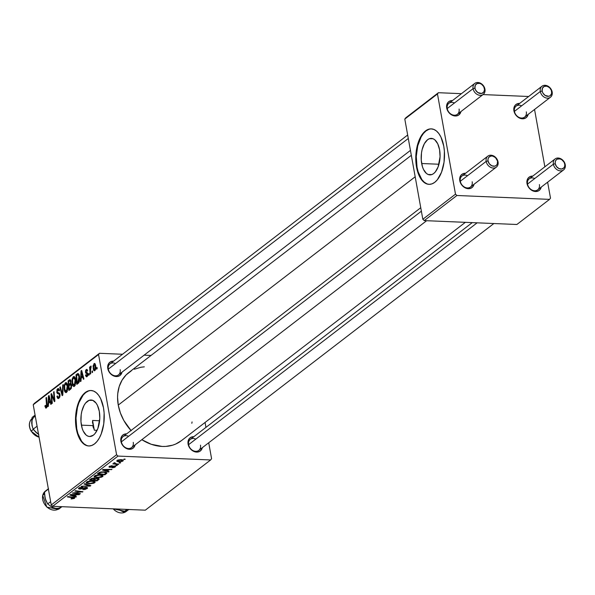<?xml version="1.0" encoding="UTF-8"?>
<svg xmlns="http://www.w3.org/2000/svg" width="595" height="595" viewBox="0 0 595 595"><rect width="100%" height="100%" fill="white"/><g stroke="black" fill="none" stroke-linecap="round" stroke-linejoin="round"><path stroke-width="0.89" d="M421.669 163.513A18.267 9.438 92.4 0 1 431.39 138.382A18.267 9.438 92.4 0 1 439.579 149.747L440.062 156.738L438.128 166.86L435.354 171.873L433.666 173.539L431.858 174.558L428.177 174.513L426.437 173.457L423.514 169.463L422.428 166.682L421.245 160.085L421.483 152.96L422.138 149.546L424.384 143.648L427.582 139.721L429.382 138.702L433.071 138.747L434.804 139.803L437.734 143.797L439.579 149.747A18.267 9.438 92.4 0 1 429.858 174.885A18.267 9.438 92.4 0 1 421.669 163.513L438.969 164.242L421.669 163.513M431.546 128.884A27.764 14.34 -87.6 0 0 417.013 167.098L416.537 167.076A27.764 14.34 92.4 0 1 431.308 128.87A27.764 14.34 92.4 0 1 443.758 146.147L440.954 137.11L438.894 133.637L436.499 131.041L433.867 129.435L431.085 128.87L428.266 129.368L425.522 130.915L422.956 133.451L418.739 141.06L417.251 145.842L415.801 156.448L416.537 167.076L419.341 176.113L421.401 179.586L423.789 182.182L426.429 183.788L429.211 184.353L432.022 183.855L434.766 182.308L437.34 179.772L441.549 172.163L444.034 162.182L444.398 151.361L443.758 146.147A27.764 14.34 92.4 0 1 428.988 184.346A27.764 14.34 92.4 0 1 416.537 167.076L417.013 167.098A27.764 14.34 -87.6 0 0 429.218 184.353M81.396 425.142A18.267 9.438 92.4 0 1 91.117 400.004A18.267 9.438 92.4 0 1 99.306 411.368L99.789 418.367L97.855 428.489L95.081 433.495L93.393 435.161L89.733 436.514L87.904 436.142L86.163 435.079L83.24 431.085L82.155 428.311L80.972 421.714L81.21 414.589L81.865 411.167L84.111 405.269L85.621 403.016L89.109 400.331L92.798 400.376L96.107 403.135L97.461 405.426L99.306 411.368A18.267 9.438 92.4 0 1 89.585 436.507A18.267 9.438 92.4 0 1 81.396 425.142L92.79 425.618L81.396 425.142M92.515 423.075L92.582 420.457L92.515 423.075M99.625 420.754L92.582 420.457L99.625 420.754M91.273 390.513A27.764 14.34 -87.6 0 0 76.74 428.72L76.264 428.697A27.764 14.34 92.4 0 1 91.035 390.498A27.764 14.34 92.4 0 1 103.485 407.768L100.681 398.732L98.621 395.259L96.226 392.67L93.594 391.056L90.812 390.491L87.993 390.989L85.249 392.544L82.683 395.073L80.392 398.501L76.978 407.463L75.989 412.662L75.528 418.069L76.264 428.697L79.068 437.734L81.128 441.215L83.516 443.803L86.156 445.417L88.938 445.982L91.749 445.477L94.493 443.93L97.067 441.393L99.35 437.972L101.276 433.785L103.761 423.811L104.125 412.982L103.485 407.768A27.764 14.34 92.4 0 1 88.715 445.975A27.764 14.34 92.4 0 1 76.264 428.697L76.74 428.72A27.764 14.34 -87.6 0 0 88.945 445.982M195.822 439.11A6.939 5.452 52.4 0 0 188.6 444.666L188.094 444.093A8.33 6.545 -127.6 0 1 193.858 436.685L191.211 437.154L189.203 438.731L187.96 442.591L188.6 444.666A6.939 5.452 -127.6 0 1 190.311 439.407L472.266 222.619M128.609 436.291A6.939 5.452 52.4 0 0 121.387 441.847L120.882 441.274A8.33 6.545 -127.6 0 1 126.638 433.867L123.998 434.335L121.982 435.912L120.889 438.344L120.882 441.274L121.387 441.847A6.939 5.452 -127.6 0 1 123.091 436.596L420.754 207.729M115.527 363.575A6.939 5.452 52.4 0 0 108.305 369.131L107.792 368.558A8.33 6.545 -127.6 0 1 113.556 361.15L110.915 361.619L108.9 363.195L107.658 367.055L108.305 369.131A6.939 5.452 -127.6 0 1 110.008 363.88L407.672 135.013M411.323 155.317L128.84 372.507A43.033 33.818 52.4 0 0 118.256 405.076L415.184 176.782L118.256 405.076A43.033 33.818 52.4 0 0 130.997 430.52M181.482 440.597L175.778 444.011L172.617 445.186L165.812 446.406L162.234 446.451L151.242 444.287L141.826 439.698A43.033 33.818 52.4 0 0 181.297 440.739L465.357 222.329M467.521 175.711A6.939 5.452 52.4 0 0 460.299 181.267L459.794 180.694A8.33 6.545 -127.6 0 1 465.55 173.286L462.91 173.755L460.894 175.332L459.801 177.771L459.794 180.694L460.299 181.267A6.939 5.452 -127.6 0 1 462.003 176.016L487.863 156.128A6.939 5.452 -127.6 0 1 493.895 156.098A6.939 5.452 -127.6 0 1 498.037 161.885L497.524 161.312A5.556 4.366 -127.6 0 1 493.701 166.25A5.556 4.366 -127.6 0 1 488.026 160.91L486.16 161.386A6.939 5.452 52.4 0 0 493.255 168.058A6.939 5.452 52.4 0 0 498.037 161.885A6.939 5.452 -127.6 0 1 496.327 167.136A6.939 5.452 -127.6 0 1 490.295 167.173A6.939 5.452 -127.6 0 1 486.16 161.386L460.299 181.267A6.939 5.452 52.4 0 0 467.395 187.938A6.939 5.452 52.4 0 0 472.177 181.765A6.939 5.452 -127.6 0 1 470.466 187.016A6.939 5.452 -127.6 0 1 464.435 187.053A6.939 5.452 -127.6 0 1 460.299 181.267L486.16 161.386A6.939 5.452 -127.6 0 1 487.863 156.128M534.734 178.53A6.939 5.452 52.4 0 0 527.512 184.086L527.006 183.513A8.33 6.545 -127.6 0 1 532.77 176.105L530.123 176.574L528.115 178.15L526.872 182.011L527.512 184.086A6.939 5.452 -127.6 0 1 529.223 178.835L555.083 158.947A6.939 5.452 -127.6 0 1 561.115 158.917A6.939 5.452 -127.6 0 1 565.25 164.696L564.744 164.123A5.556 4.366 -127.6 0 1 560.914 169.069A5.556 4.366 -127.6 0 1 555.239 163.729L553.372 164.205A6.939 5.452 52.4 0 0 560.468 170.877A6.939 5.452 52.4 0 0 565.25 164.696A6.939 5.452 -127.6 0 1 563.539 169.954A6.939 5.452 -127.6 0 1 557.515 169.984A6.939 5.452 -127.6 0 1 553.372 164.205L527.512 184.086A6.939 5.452 52.4 0 0 534.607 190.757A6.939 5.452 52.4 0 0 539.39 184.584A6.939 5.452 -127.6 0 1 537.679 189.835A6.939 5.452 -127.6 0 1 531.655 189.872A6.939 5.452 -127.6 0 1 527.512 184.086L553.372 164.205A6.939 5.452 -127.6 0 1 555.083 158.947M521.651 105.813A6.939 5.452 52.4 0 0 514.43 111.369L513.924 110.796A8.33 6.545 -127.6 0 1 519.688 103.389L517.04 103.857L515.032 105.434L513.931 107.866L513.924 110.796L514.43 111.369A6.939 5.452 -127.6 0 1 516.14 106.111L542 86.23A6.939 5.452 -127.6 0 1 548.025 86.193A6.939 5.452 -127.6 0 1 552.167 91.98A6.939 5.452 52.4 0 0 545.072 85.308A6.939 5.452 52.4 0 0 540.29 91.481L542.157 91.013A5.556 4.366 -127.6 0 1 545.987 86.074A5.556 4.366 -127.6 0 1 551.662 91.407L552.167 91.98A6.939 5.452 -127.6 0 1 550.457 97.238A6.939 5.452 -127.6 0 1 544.432 97.268A6.939 5.452 -127.6 0 1 540.29 91.481A6.939 5.452 -127.6 0 1 542 86.23M454.439 102.995A6.939 5.452 52.4 0 0 447.217 108.55L446.704 107.978A8.33 6.545 -127.6 0 1 452.468 100.57L449.827 101.038L447.812 102.615L446.57 106.483L447.217 108.55A6.939 5.452 -127.6 0 1 448.92 103.299L474.78 83.412A6.939 5.452 -127.6 0 1 480.812 83.382A6.939 5.452 -127.6 0 1 484.947 89.168A6.939 5.452 52.4 0 0 477.859 82.489A6.939 5.452 52.4 0 0 473.077 88.67L474.944 88.194A5.556 4.366 -127.6 0 1 478.767 83.255A5.556 4.366 -127.6 0 1 484.442 88.588L484.947 89.168A6.939 5.452 -127.6 0 1 483.244 94.419A6.939 5.452 -127.6 0 1 477.212 94.456A6.939 5.452 -127.6 0 1 473.077 88.67A6.939 5.452 -127.6 0 1 474.78 83.412M99.506 353.289L34.175 403.522L33.223 404.756L98.554 354.523L116.583 454.736L51.252 504.969L33.223 404.756L51.252 504.969L52.672 506.3L145.299 510.183L210.63 459.957L118.003 456.075L52.672 506.3L145.299 510.183L210.63 459.957L211.589 458.715L208.719 442.769L211.589 458.715L210.63 459.957L118.003 456.075L116.583 454.736L118.003 456.075L52.672 506.3L51.252 504.969L116.583 454.736L98.554 354.523L33.223 404.756L34.175 403.522L99.506 353.289L98.554 354.523L99.506 353.289L122.525 354.256L99.506 353.289M151.026 355.453L144.116 355.163L151.026 355.453M205.067 422.465L205.952 427.381L205.067 422.465M99.9 474.825L103.039 475.747L101.648 477.153L97.424 477.733L94.166 476.833L95.594 475.398L99.231 474.81L94.56 475.933L94.397 477.078L97.424 477.733L102.652 476.625L102.414 475.279L102.652 476.625L103.084 475.881L99.9 474.825M107.375 471.069L109.056 471.619L108.521 472.028L102.414 469.983L103.024 469.514L111.986 469.358L109.063 469.775L107.375 471.069L109.063 469.775L111.986 469.358L103.024 469.514L102.414 469.983L108.521 472.028L109.056 471.619L107.375 471.069L107.249 470.377L107.375 471.069M74.524 498.253L73.364 497.256L67.86 496.55L67.354 496.937L72.672 497.621L72.59 497.16L73.587 498.186L71.393 498.476L71.006 498.863L71.72 498.922L74.524 498.253L74.382 497.465L74.524 498.253L74.011 498.558L71.169 498.885L73.683 497.859L67.354 496.937L67.86 496.55L74.234 497.42L74.814 497.777L74.524 498.253L74.814 497.799M86.141 487.342L87.309 487.588L87.502 488.153L85.204 489.432L82.802 489.611L85.859 488.718L86.483 488.123L86.007 487.751L80.66 489.053L78.986 488.978L78.525 488.361L81.679 487.03L82.891 487.007L80.065 487.885L79.566 488.376L80.102 488.688L86.141 487.342L80.228 488.696L79.871 488.019L82.712 486.993L78.912 487.967L78.473 488.599L79.79 489.083L85.725 487.721L86.149 488.525L82.802 489.611L87.086 488.592L86.877 487.431L87.086 488.592L87.554 487.9L86.141 487.342M84.616 483.668L90.849 485.617L90.217 486.1L81.173 486.316L89.421 485.751L84.081 484.077L84.616 483.668L84.081 484.077L89.421 485.751L81.173 486.316L90.217 486.1L90.849 485.617L84.616 483.668M91.987 480.916L95.014 481.69L94.947 482.53L93.727 483.244L89.83 483.832L86.245 482.924L86.454 482.181L87.673 481.481L91.31 480.901L86.639 482.024L86.476 483.162L89.503 483.817L94.739 482.716L94.493 481.362L94.739 482.716L95.163 481.972L91.987 480.916M124.154 459.043L125.225 459.184L123.648 459.437L125.225 459.184L124.154 459.043M95.371 478.678L94.003 478.09L91.459 478.514L89.443 479.957L96.955 480.924L96.829 480.232L96.955 480.924L98.859 479.458L97.885 478.306L99.201 479.027L96.955 480.924L89.443 479.957L92.047 478.306L94.575 478.142L95.371 478.678L97.647 478.291L95.371 478.559M74.769 496.141L76.45 496.684L75.915 497.1L69.816 495.047L70.418 494.586L79.38 494.43L76.457 494.839L74.769 496.141L76.457 494.839L79.38 494.43L70.418 494.586L69.816 495.047L75.915 497.1L76.45 496.684L74.769 496.141L74.643 495.449L74.769 496.141M75.81 493.062L80.377 493.664L79.879 494.051L72.374 493.077L81.314 491.924L74.925 491.12L75.431 490.734L82.936 491.701L73.996 492.861L75.81 493.062L73.996 492.861L82.936 491.701L75.431 490.734L74.925 491.12L81.314 491.924L72.374 493.077L79.879 494.051L80.377 493.664L75.81 493.062M115.259 466.934L114.671 465.967L110.328 466.934L109.941 466.071L110.015 466.502L112.247 465.662L109.279 466.45L109.963 467.32L109.859 466.748L109.963 467.32L113.556 466.056L114.247 466.346L114.181 465.974L114.523 466.889L111.912 467.752L115.259 466.934L115.088 466.011L115.259 466.934L114.076 467.521L111.912 467.752L114.3 467.03L114.441 466.368L110.283 467.328L109.22 467.194L109.041 466.681L111.845 465.662L110.015 466.502L110.164 466.919L114.017 465.989L115.512 466.168L115.259 466.934L115.653 466.361M106.847 473.151L103.612 471.82L99.268 472.49L97.364 473.865L104.869 474.832L104.75 474.141L104.869 474.832L106.847 473.151L106.75 472.609L106.758 473.3L104.869 474.832L97.364 473.865L99.268 472.49L101.418 471.902L104.943 471.947L106.899 472.876M117.111 460.433C116.479 461.289 117.245 461.742 119.394 461.802L119.32 461.385L119.394 461.802L122.987 460.991C123.582 460.158 122.853 459.712 120.792 459.652L123.202 460.247L122.31 461.363L119.394 461.802L116.821 461.147L117.817 460.054L120.792 459.652L117.111 460.433L116.754 460.999M119.573 462.568L120.644 462.702L119.067 462.955L119.573 462.568L119.067 462.955L120.153 463.081L120.644 462.702L119.573 462.568M113.846 462.94L114.404 463.617L114.247 462.746L114.404 463.617L112.775 463.855L118.234 464.554L118.152 464.093L118.234 464.554L118.74 464.174L116.575 463.877L118.74 464.174L118.234 464.554L112.775 463.855L114.404 463.617L113.734 463.163L114.404 462.694L115.147 462.88L114.798 463.46L116.575 463.877L114.709 463.066L115.147 462.88L113.727 463.155M116.233 465.134L117.304 465.275L115.728 465.521L116.233 465.134L115.728 465.521L116.813 465.654L117.304 465.275L116.233 465.134M89.25 374.843L89.131 373.467L88.625 373.861L88.752 375.222L89.25 374.843L89.131 373.467L88.625 373.861L88.752 375.222L89.25 374.843M92.589 372.269L92.47 370.901L91.965 371.287L92.099 372.656L92.589 372.269L92.47 370.901L91.965 371.287L92.099 372.656L92.589 372.269M74.509 386.304L75.81 382.823L75.312 378.137L74.442 376.724L73.475 376.62L72.062 379.469L72.322 384.348L73.044 385.999L73.936 386.534L74.509 386.304L75.647 379.484C75.267 377.185 74.479 376.271 73.282 376.747L72.114 379.193L72.174 383.678C72.568 385.895 73.349 386.772 74.509 386.304L73.899 386.542M80.994 381.187L81.143 378.286L82.831 376.985L83.434 379.312L83.932 378.933L81.664 370.44L81.054 370.901L80.459 381.596L80.994 381.187L81.143 378.286L82.831 376.985L83.434 379.312L83.932 378.933L81.664 370.44L81.054 370.901L80.459 381.596L80.994 381.187M70.805 389.026L71.742 385.716L70.746 383.812L70.865 380.503L69.987 379.58L68.083 380.882L68.894 390.491L70.805 389.026L71.668 385.173L70.746 383.812L71.013 381.112L69.987 379.58L69.303 379.945L68.083 380.882L68.894 390.491L70.805 389.026M62.787 395.184L63.256 384.593L62.72 385.002L62.319 394.083L60.311 386.854L59.812 387.241L62.155 395.668L62.787 395.184L63.256 384.593L62.72 385.002L62.319 394.083L60.311 386.854L59.812 387.241L62.155 395.668L62.787 395.184M46.224 406.861L46.998 406.891L46.224 406.861L45.421 405.351L44.945 405.849L45.473 405.872L44.945 405.849L45.741 408.088L46.618 407.701L47.079 406.497L46.499 397.475L45.994 397.862L46.574 406.207L45.994 406.95L45.421 405.351L44.945 405.849L45.049 406.697L45.703 406.727L45.049 406.697L46.38 407.932L47.094 404.518L46.499 397.475L45.994 397.862L46.566 404.667L45.994 406.95L46.968 406.987M52.323 403.231L51.609 395.11L54.353 401.67L54.874 401.268L54.063 391.659L53.565 392.038L54.271 400.182L51.534 393.6L51.014 394.002L51.817 403.618L52.323 403.231L51.609 395.11L54.353 401.67L54.874 401.268L54.063 391.659L53.565 392.038L54.271 400.182L51.534 393.6L51.014 394.002L51.817 403.618L52.323 403.231M48.396 406.251L48.537 403.351L50.225 402.049L50.828 404.384L51.326 403.998L49.058 395.504L48.448 395.972L47.853 406.668L48.396 406.251L48.537 403.351L50.225 402.049L50.828 404.384L51.326 403.998L49.058 395.504L48.448 395.972L47.853 406.668L48.396 406.251M57.812 389.837L59.054 390.982L59.53 390.513L58.303 388.52L57.641 388.773L58.868 388.825L57.641 388.773L56.733 392.187L57.365 392.217L56.733 392.187L57.648 393.719L59.798 393.816L57.648 393.719L59.85 393.979L58.362 393.912L59.924 394.292L59.217 394.262L60.028 394.968L59.485 394.946L58.786 397.2L59.708 397.237L57.76 397.103L57.395 395.876L56.919 396.367L57.492 396.389L56.919 396.367L58.176 398.583L58.942 398.271L59.872 396.753L60.035 395.043L59.448 393.109L57.551 392.41L57.217 391.748L57.99 389.725L58.697 389.941L59.054 390.982L59.53 390.513L59.009 389.004L57.916 388.602L56.949 389.688L56.971 392.983L59.165 394.21L59.485 394.946L58.66 397.289L57.871 397.244L57.395 395.876L56.919 396.367L57.663 398.33L58.295 398.576L58.942 398.271L59.961 394.485L57.217 391.748L57.812 389.837L59.351 389.718M66.588 392.395L67.889 388.914L67.399 384.229L66.521 382.808L65.748 382.63L64.193 385.285L64.401 390.439L65.829 392.611L66.588 392.395L67.726 385.575C67.354 383.269 66.566 382.362 65.361 382.838L64.193 385.285L64.253 389.762C64.647 391.986 65.428 392.864 66.588 392.395L65.978 392.626M86.989 375.78L87.725 375.817L85.985 374.694L85.509 375.192L86.104 375.214L85.509 375.192L85.687 375.951L86.625 376.851L87.934 375.118L87.629 372.998L86.007 372.016L86.305 370.454L86.855 370.44L87.19 371.235L87.666 370.737L87.182 369.599L86.513 369.428L85.65 370.335L85.479 372.284L85.948 373.288L87.249 373.786L87.48 374.746L86.803 375.884L85.985 374.694L85.531 375.311L86.141 375.333L85.531 375.311L87.108 376.62L87.941 373.824L87.249 373.786L86.662 375.906M78.228 383.321L79.373 381.536L79.723 378.368L79.105 374.746L77.967 373.511L76.004 374.791L76.815 384.4L78.949 382.518L79.507 376.285L77.819 373.526L76.004 374.791L76.815 384.4L78.228 383.321M94.843 370.678L95.579 369.376L95.825 366.877L95.26 364.11L94.278 363.456L93.051 365.97L93.601 370.261L94.843 370.678L95.661 365.449L94.01 363.605L93.192 368.974L94.843 370.678L94.345 370.856M90.678 373.742L90.388 368.974L91.109 367.264L90.938 366.051L90.209 368.201L90.09 366.751L89.585 367.137L90.18 374.129L90.678 373.742L90.462 370.93L91.124 366.089L90.209 368.201L90.09 366.751L89.585 367.137L90.18 374.129L90.678 373.742M97.171 368.751L97.052 367.383L96.546 367.77L96.673 369.131L97.171 368.751L97.052 367.383L96.546 367.77L96.673 369.131L97.171 368.751M93.408 428.021L92.79 425.618L93.408 428.021M94.337 430.215L97.059 430.334L94.337 430.215A41.643 32.725 -127.6 0 1 93.177 425.328L92.79 425.618L93.177 425.328A41.643 32.725 -127.6 0 1 92.582 420.457L94.337 430.215M438.418 92.708L405.753 117.825L404.801 119.06L437.466 93.95L455.495 194.156L422.829 219.272L404.801 119.06L422.829 219.272L424.25 220.611L516.877 224.493L549.542 199.377L456.915 195.495L424.25 220.611L516.877 224.493L549.542 199.377L550.501 198.142L547.631 182.189L550.501 198.142L549.542 199.377L456.915 195.495L455.495 194.156L456.915 195.495L424.25 220.611L422.829 219.272L455.495 194.156L437.466 93.95L404.801 119.06L405.753 117.825L438.418 92.708L437.466 93.95L438.418 92.708L461.437 93.675L438.418 92.708M528.65 96.494L483.028 94.583L528.65 96.494M534.548 109.473L544.864 166.808L534.548 109.473M460.947 111.503L458.946 114.85L456.581 115.899L453.799 115.78L451.025 114.523L448.675 112.314L446.704 107.978A8.33 6.545 -127.6 0 0 453.762 115.772A8.33 6.545 -127.6 0 0 460.932 111.57M528.159 114.322L527.066 116.754L525.058 118.331L521.019 118.598L516.988 116.33L514.995 113.764L513.924 110.796A8.33 6.545 -127.6 0 0 520.982 118.584A8.33 6.545 -127.6 0 0 528.144 114.389M541.249 187.038L540.148 189.47L538.14 191.047L534.102 191.315L530.078 189.054L528.077 186.488L527.006 183.513A8.33 6.545 -127.6 0 0 534.065 191.3A8.33 6.545 -127.6 0 0 541.234 187.105M474.029 184.219L472.936 186.659L470.928 188.228L466.889 188.496L462.858 186.235L460.865 183.669L459.794 180.694A8.33 6.545 -127.6 0 0 466.852 188.489A8.33 6.545 -127.6 0 0 474.014 184.294M526.307 111.867A6.939 5.452 -127.6 0 1 524.597 117.118A6.939 5.452 -127.6 0 1 518.565 117.156A6.939 5.452 -127.6 0 1 514.43 111.369A6.939 5.452 52.4 0 0 521.525 118.041A6.939 5.452 52.4 0 0 526.307 111.867M459.087 109.049A6.939 5.452 -127.6 0 1 457.384 114.3A6.939 5.452 -127.6 0 1 451.352 114.337A6.939 5.452 -127.6 0 1 447.217 108.55A6.939 5.452 52.4 0 0 454.305 115.222A6.939 5.452 52.4 0 0 459.087 109.049M122.035 372.083L120.034 375.43L117.669 376.471L114.887 376.36L112.113 375.095L109.763 372.887L107.792 368.558A8.33 6.545 -127.6 0 0 114.85 376.345A8.33 6.545 -127.6 0 0 122.02 372.15M135.117 444.8L134.024 447.232L132.016 448.809L127.977 449.076L123.946 446.815L121.953 444.249L120.882 441.274A8.33 6.545 -127.6 0 0 127.94 449.069A8.33 6.545 -127.6 0 0 135.102 444.867M202.337 447.619L201.236 450.051L199.228 451.627L195.19 451.895L191.159 449.627L189.165 447.061L188.094 444.093A8.33 6.545 -127.6 0 0 195.153 451.88A8.33 6.545 -127.6 0 0 202.315 447.685M131.16 430.698L123.797 420.442L120.361 412.878L118.256 405.076L117.565 397.341L117.758 393.585L119.223 386.49L122.064 380.16L126.177 374.857L131.398 370.767M134.358 369.235L140.859 367.256L144.332 366.832M192.073 421.944L191.828 423.29M200.478 445.164A6.939 5.452 -127.6 0 1 198.767 450.415A6.939 5.452 -127.6 0 1 192.743 450.452A6.939 5.452 -127.6 0 1 188.6 444.666A6.939 5.452 52.4 0 0 195.696 451.337A6.939 5.452 52.4 0 0 200.478 445.164M133.258 442.345A6.939 5.452 -127.6 0 1 131.554 447.596A6.939 5.452 -127.6 0 1 125.523 447.633A6.939 5.452 -127.6 0 1 121.387 441.847A6.939 5.452 52.4 0 0 128.483 448.518A6.939 5.452 52.4 0 0 133.258 442.345M120.175 369.629A6.939 5.452 -127.6 0 1 118.472 374.88A6.939 5.452 -127.6 0 1 112.44 374.917A6.939 5.452 -127.6 0 1 108.305 369.131A6.939 5.452 52.4 0 0 115.393 375.802A6.939 5.452 52.4 0 0 120.175 369.629M88.469 391.012L85.725 392.559L83.159 395.095L78.942 402.703L77.454 407.486L76.004 418.092L76.74 428.72L77.9 433.532L81.597 441.23L83.992 443.825L86.632 445.432M428.742 129.39L425.998 130.937L423.432 133.473L421.141 136.895L417.727 145.864L416.277 156.463L417.013 167.098L418.173 171.91L421.87 179.608L424.265 182.196L426.905 183.81M51.728 394.031L51.014 394.002L51.728 394.031M54.785 400.204L54.271 400.182L54.785 400.204M54.576 397.705L54.026 397.683L54.576 397.705M54.1 392.068L53.565 392.038L54.1 392.068M53.148 397.289L52.434 397.259L53.148 397.289M52.204 395.132L51.609 395.11L52.204 395.132M49.192 396.002L48.448 395.972L49.192 396.002M50.813 402.079L50.225 402.049L50.813 402.079M48.619 402.094L48.864 396.776L49.4 396.798L48.864 396.776L49.392 398.925L49.973 398.947L49.392 398.925L49.973 401.052L50.545 401.075L48.619 402.094L50.092 402.153L48.619 402.094L48.864 396.776L49.973 401.052L48.619 402.094M47.109 404.689L46.566 404.667L47.109 404.689M46.529 397.884L45.994 397.862L46.529 397.884M45.904 408.125L46.38 407.932M58.786 397.2L57.76 397.103M60.43 387.263L59.812 387.241L60.43 387.263M62.839 394.106L62.319 394.083L62.839 394.106M62.929 391.971L62.393 391.949L62.929 391.971M63.234 385.024L62.72 385.002L63.234 385.024M64.833 389.785L64.253 389.762L64.833 389.785M64.788 385.307L64.193 385.285L64.788 385.307M66.618 382.89L65.361 382.838L66.618 382.89M66 382.6L65.361 382.838M65.532 383.901L66.357 383.901L67.213 385.857L67.778 385.88L67.213 385.857L67.242 389.613L66.439 391.317L67.332 391.354L66 391.473L64.862 389.911L64.669 385.902L65.532 383.901L67.213 385.857L66.439 391.317L64.758 389.428L64.706 385.672L65.532 383.901L67.228 383.797M69.526 380.964L70.128 380.733L71.073 381.559L70.522 381.536L70.478 383.002L71.021 383.024L69.734 383.991L71.229 384.058L69.734 383.991L68.931 384.615L68.678 381.618L69.526 380.964L70.522 381.536L70.478 383.002L68.931 384.615L70.53 384.682L68.931 384.615L68.678 381.618L69.526 380.964L68.083 380.882L70.931 380.74M70.641 379.997L69.303 379.945L70.641 379.997M69.303 388.981L69.027 385.738L70.731 384.675L71.727 385.553L71.169 385.53L70.708 387.843L71.519 387.88L70.708 387.843L70.232 388.267L71.341 388.312L70.232 388.267L69.303 388.981L70.775 389.041L69.303 388.981L69.027 385.738L70.076 384.928L71.169 385.53L71.199 386.646L70.708 387.843L69.303 388.981M87.993 374.3L87.458 374.277L87.993 374.3M86.305 370.454L87.19 371.235L87.666 370.737L86.178 369.621L87.242 369.666L86.178 369.621L85.479 372.284L86.134 372.306L85.479 372.284L86.669 373.534L87.941 373.816L85.948 371.756L86.305 370.454L87.577 370.38M86.766 369.398L86.178 369.621M86.513 376.858L87.108 376.62M81.79 370.938L81.054 370.901L81.79 370.938M83.419 377.007L82.831 376.985L83.419 377.007M81.225 377.022L81.463 371.704L82.006 371.734L81.463 371.704L81.998 373.853L82.579 373.876L81.998 373.853L82.571 375.988L83.151 376.01L81.225 377.022L82.698 377.089L81.225 377.022L81.463 371.704L82.571 375.988L81.225 377.022M77.484 374.85L76.004 374.791L77.484 374.85M78.681 373.943L77.186 373.876L78.681 373.943M77.224 382.89L76.599 375.527L77.967 374.649L79.083 374.694L77.967 374.649L79.001 376.605L79.566 376.628L79.001 376.605L77.856 382.406L78.986 382.451L77.224 382.89L78.622 382.949L77.224 382.89L76.599 375.527L78.235 374.738L79.135 377.55L78.838 381.157L77.224 382.89M72.754 383.701L72.174 383.678L72.754 383.701M72.709 379.216L72.114 379.193L72.709 379.216M74.539 376.799L73.282 376.747L74.539 376.799M73.921 376.516L73.282 376.747M73.453 377.81L74.278 377.81L75.134 379.766L75.699 379.796L75.134 379.766L75.156 383.53L74.36 385.225L75.253 385.262L73.921 385.381L72.783 383.82L72.545 380.049L73.453 377.81L75.134 379.766L74.36 385.225L72.679 383.336L72.627 379.588L73.453 377.81L75.149 377.706M93.779 368.997L93.192 368.974L93.779 368.997M94.932 363.642L94.01 363.605L94.932 363.642M94.486 363.426L94.01 363.605M94.136 364.438L95.721 365.851L95.163 365.821L95.26 368.283L94.694 369.852L95.401 369.882L94.523 369.941L93.698 368.655L93.586 365.732L94.136 364.438L95.163 365.821L94.694 369.852L93.668 368.491L94.136 364.438L95.386 364.393M94.694 369.852L95.349 369.986M92.508 371.31L91.965 371.287L92.508 371.31M90.12 367.16L89.585 367.137L90.12 367.16M91.124 366.126L90.745 366.111L91.124 366.126M91.124 366.089L90.745 366.111M89.168 373.883L88.625 373.861L89.168 373.883M97.089 367.792L96.546 367.77L97.089 367.792M66.439 391.317L67.25 391.525M70.076 384.928L71.556 384.705M74.36 385.225L75.171 385.434M124.645 459.109L124.727 459.563L124.645 459.109M98.859 479.458L98.681 478.462L98.859 479.458L99.201 478.878M94.427 478.73L92.418 478.603L90.819 479.682L93.162 479.987L90.819 479.682L90.7 478.99L90.819 479.682L91.675 479.027L91.571 478.469L91.675 479.027L93.475 478.09L94.427 478.73L94.315 478.112L94.449 478.782L93.162 479.987L94.434 478.878L94.33 478.112M96.576 480.425L94.04 480.098L93.913 479.406L94.04 480.098L95.088 479.287L94.895 478.209L95.088 479.287L97.059 478.298L97.944 479.332L96.576 480.425L98.041 479.191L97.364 478.692L95.78 478.878L94.04 480.098L96.576 480.425M97.944 478.313L97.944 479.332M89.428 483.4L89.503 483.817L89.428 483.4M86.327 482.322L86.476 483.162L86.327 482.322M86.186 482.761L86.476 483.162M87.51 482.895L90.038 483.445L87.51 482.895L87.495 481.548L87.591 482.076L91.399 481.288L91.325 480.901L91.399 481.288C93.504 481.355 94.3 481.809 93.802 482.642L90.038 483.445L93.958 482.5L93.891 481.861L92.032 481.333L88.335 481.697L87.368 482.307L87.51 482.895L87.591 482.076M93.906 481.162L93.802 482.642M90.083 485.379L90.217 486.1L90.083 485.379M89.309 485.133L89.421 485.751L89.309 485.133M88.023 484.732L88.134 485.364L88.023 484.732M86.364 487.357L86.149 488.525M85.658 487.335L85.725 487.721L85.658 487.335M84.802 487.409L84.869 487.796L84.802 487.409M83.278 487.818L83.359 488.294L83.278 487.818M82.08 488.264L82.162 488.726L82.08 488.264M79.7 488.592L79.79 489.083L79.7 488.592M82.415 486.993L82.482 487.387L82.415 486.993M82.229 486.993L82.296 487.379L82.229 486.993M79.775 487.484L79.871 488.019L79.775 487.484M80.228 488.696L79.871 488.019M71.72 498.922L71.638 498.506L71.72 498.922M75.803 496.475L75.915 497.1L75.803 496.475M78.823 494.438L78.89 494.809L78.823 494.438M74.07 495.888L70.894 494.571L75.357 494.497L74.07 495.888L75.416 494.854L70.954 494.906L74.07 495.888M79.79 493.59L79.879 494.051L79.79 493.59M81.24 491.477L81.314 491.924L81.24 491.477M79.224 491.225L79.314 491.693L79.224 491.225M82.326 491.619L82.415 492.102L82.326 491.619M114.247 466.346L114.523 466.889M109.279 466.45L108.959 466.926M110.328 466.934L110.015 466.502M108.409 471.404L108.521 472.028L108.409 471.404M111.421 469.373L111.488 469.745L111.421 469.373M106.669 470.823L103.5 469.507L107.955 469.433L106.669 470.823L108.022 469.782L103.56 469.834L106.669 470.823M106.282 473.746L105.999 472.199L106.282 473.746M104.497 474.334L98.74 473.59L98.614 472.906L98.74 473.59L99.462 473.04L99.358 472.445L99.462 473.04L100.153 472.155L100.228 472.564L103.061 472.199L102.995 471.805L105.784 473.01L104.497 474.334L105.761 472.936L103.686 472.237L100.704 472.4L98.74 473.59L104.497 474.334M97.349 477.316L97.424 477.733L97.349 477.316M94.248 476.231L94.397 477.078L94.248 476.231M94.099 476.669L94.397 477.078M95.423 476.803L97.959 477.354L95.423 476.803L95.416 475.464L95.512 475.993L99.32 475.204L99.246 474.81L99.32 475.204C101.418 475.264 102.221 475.717 101.715 476.558L97.959 477.354L101.879 476.409L101.477 475.591L99.64 475.219L96.256 475.606L95.289 476.216L95.423 476.803L95.512 475.993M101.827 475.078L101.715 476.558M122.987 460.991L122.808 459.995L122.987 460.991L123.299 460.448M117.55 460.166L117.87 461.036L119.803 461.415L117.773 460.069L117.847 460.478L120.294 460.032L120.227 459.637L122.235 460.961L119.803 461.415L122.235 460.961M120.071 462.627L120.153 463.081L120.071 462.627M116.732 465.201L116.813 465.654L116.732 465.201M122.243 459.816L122.392 460.656L120.145 460.024L117.847 460.478M421.372 211.195L121.387 441.847L421.372 211.195M497.524 161.312L497.241 164.131L496.185 165.492L494.609 166.191L491.812 165.782L489.343 163.796L488.026 160.91L488.034 158.962L488.763 157.333L490.942 156.031L492.794 156.106L495.479 157.615L498.037 161.885A6.939 5.452 52.4 0 0 490.942 155.206A6.939 5.452 52.4 0 0 486.16 161.386L488.026 160.91A5.556 4.366 -127.6 0 1 491.849 155.972A5.556 4.366 -127.6 0 1 497.524 161.312M477.13 222.828L188.6 444.666L477.13 222.828M564.744 164.123L564.03 162.145L561.866 159.765L560.014 158.925L557.322 159.103L555.983 160.152L555.247 161.773L555.239 163.729L556.556 166.615L559.032 168.601L561.829 169.01L564.008 167.701L564.737 166.079L564.744 164.123L565.25 164.696A6.939 5.452 52.4 0 0 558.155 158.025A6.939 5.452 52.4 0 0 553.372 164.205L555.239 163.729A5.556 4.366 -127.6 0 1 559.069 158.791A5.556 4.366 -127.6 0 1 564.744 164.123M108.305 369.131L408.289 138.479L108.305 369.131M447.217 108.55L473.077 88.67L447.217 108.55M474.944 88.194L475.658 90.172L477.822 92.552L481.526 93.475L483.705 92.166L484.531 89.592L483.728 86.61L481.563 84.23L479.711 83.389L477.019 83.568L475.227 85.375L474.944 88.194L473.077 88.67A6.939 5.452 52.4 0 0 480.165 95.341A6.939 5.452 52.4 0 0 484.947 89.168L484.442 88.588A5.556 4.366 -127.6 0 1 480.619 93.534A5.556 4.366 -127.6 0 1 474.944 88.194M514.43 111.369L540.29 91.481L514.43 111.369M542.157 91.013L542.447 88.186L544.239 86.387L546.931 86.208L549.616 87.718L551.387 90.403L551.654 93.363L550.316 95.594L548.739 96.286L545.035 95.371L542.871 92.991L542.157 91.013L540.29 91.481A6.939 5.452 52.4 0 0 547.385 98.16A6.939 5.452 52.4 0 0 552.167 91.98L551.662 91.407A5.556 4.366 -127.6 0 1 547.831 96.345A5.556 4.366 -127.6 0 1 542.157 91.013M57.916 509.327A11.104 8.724 -127.6 0 1 46.834 506.903A11.104 8.724 -127.6 0 1 42.773 495.248A0.833 0.439 -166.3 0 0 42.669 495.404A0.833 0.439 13.7 0 1 42.773 495.248A11.104 8.724 52.4 0 0 46.953 507.007A11.104 8.724 52.4 0 0 58.139 509.208L46.834 507.133L42.676 495.397L45.421 491.061A11.104 8.724 52.4 0 0 42.773 495.248L44.521 493.91L42.773 495.248M49.898 505.772L53.736 507.929L58.541 509.298L61.925 506.695L58.541 509.298L52.256 507.282L47.667 503.965L45.227 498.684L44.476 492.11L48.53 488.599L44.476 492.11L48.396 489.09L44.476 492.11L44.87 497.1L46.254 501.325M50.657 501.667L47.667 503.965L50.657 501.667M44.826 496.007L45.711 500.194L47.667 503.965L52.256 507.282A11.104 8.732 52.4 0 0 61.538 506.68M125.939 511.655A11.104 8.724 -127.6 0 1 113.846 509.521M113.191 508.837A11.104 8.724 52.4 0 0 126.177 511.484L112.946 508.829M117.698 509.03L123.626 512.027L129.13 509.506L123.626 512.027L127.01 509.417L123.626 512.027L120.116 510.384M35.254 431.591L38.794 434.41L36.146 432.513L33.156 429.211L37.076 426.198L33.156 429.211L31.989 425.47L32.093 417.437L35.09 415.139L32.093 417.437L31.706 422.405L32.353 426.66M31.929 418.679A11.104 8.724 52.4 0 0 31.223 431.033L31.223 431.033A11.104 8.724 -127.6 0 1 30.605 420.286M31.223 431.033L33.313 429.426L31.223 431.033A11.104 8.724 52.4 0 0 39.047 437.147A11.104 8.724 -127.6 0 1 31.223 431.033M33.536 429.255A11.104 8.732 52.4 0 0 37.396 433.495L33.156 429.211L31.989 425.47L31.877 421.379M37.396 433.495L38.519 434.216M32.338 418.345C28.805 421.669 28.389 425.938 31.096 431.167L31.111 431.13M35.269 416.136A11.104 8.732 52.4 0 0 31.78 423.975M431.784 128.892L431.308 128.87M91.511 390.521L91.035 390.498M89.183 445.997L88.715 445.975M429.456 184.368L428.988 184.346M58.243 397.415L59.597 397.467M86.669 375.906L87.666 375.951M87.294 482.59L87.138 481.712M79.566 488.443L79.425 487.64M114.753 466.554L114.649 465.967M109.859 466.733L109.755 466.153M105.784 473.01L105.62 472.08M95.215 476.498L95.059 475.628M496.327 167.136L470.466 187.016M426.645 220.708L131.554 447.596M198.767 450.415L493.865 223.527M537.679 189.835L563.539 169.954M118.472 374.88L410.438 150.394M457.384 114.3L483.244 94.419M550.457 97.238L524.597 117.118M47.734 489.283L45.421 491.061M128.49 509.707L126.177 511.484M39.069 437.251L31.096 431.167"/></g></svg>
